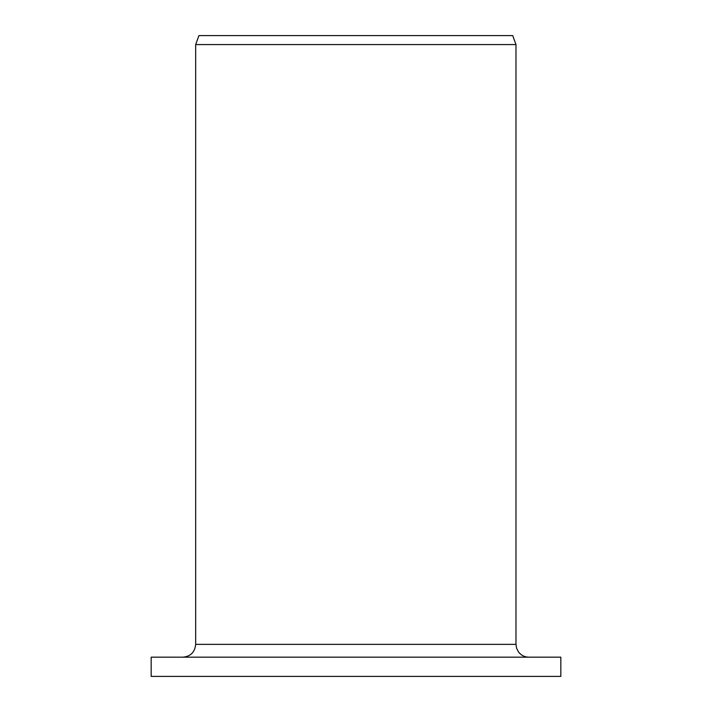 <?xml version="1.0" encoding="UTF-8"?>
<svg xmlns="http://www.w3.org/2000/svg" width="712" height="712" viewBox="0 0 712 712"><rect width="100%" height="100%" fill="white"/><g stroke="black" fill="none" stroke-linecap="round" stroke-linejoin="round"><path stroke-width="1.07" d="M151.166 676.4L151.166 657.176L560.833 657.176L560.833 676.4L151.166 676.4M182.94 657.176C190.638 656.446 194.883 652.174 195.675 644.36L195.675 44.571L198.924 35.6L512.711 35.6L515.977 44.571L195.675 44.571L195.675 644.36L515.977 644.36L516.574 648.223L518.55 652.058C521.157 655.369 524.575 657.078 528.793 657.176M515.977 644.36L515.977 44.571"/></g></svg>
